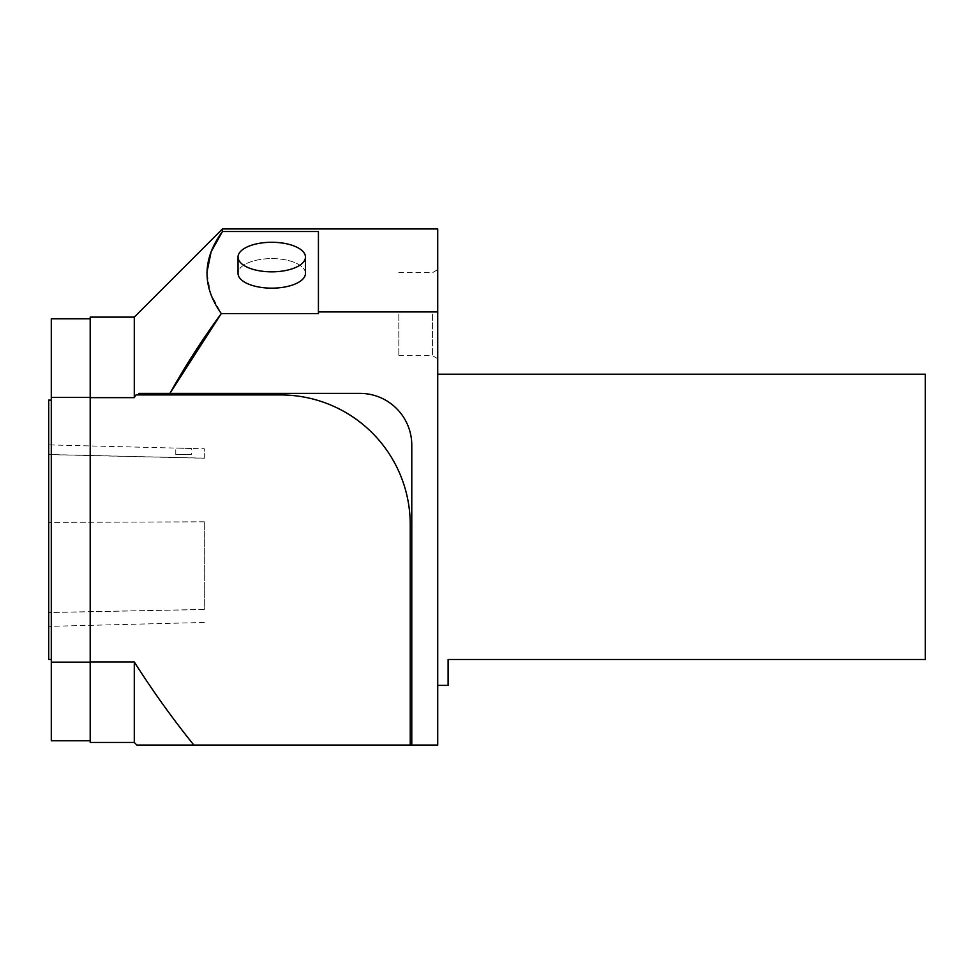 <?xml version="1.0" encoding="UTF-8"?>
<svg xmlns="http://www.w3.org/2000/svg" width="974" height="974" viewBox="0 0 974 974"><rect width="100%" height="100%" fill="white"/><g stroke="black" fill="none" stroke-linecap="round" stroke-linejoin="round"><path stroke-width="0.73" stroke-dasharray="4.87 3.65" d="M437.728 529.795L437.728 685.379L437.728 529.795M448.101 685.379L448.101 659.495L925.3 659.495L925.3 374.211M437.728 314.176L437.728 269.652L437.728 314.176M437.728 228.951L437.728 311.936L318.425 311.936L318.425 231.52L318.425 313.579L318.425 231.52L222.462 231.52L222.462 228.951M90.192 317.122L90.192 661.93L134.29 661.93C152.565 690.761 172.422 718.471 193.838 745.049L437.728 745.049L437.728 311.936M51.293 400.119L51.293 659.471L51.293 400.119M51.293 740.776L51.293 318.815M305.459 257.063L305.459 273.377A33.713 14.78 0 0 0 271.746 258.597A33.713 14.78 0 0 0 238.021 273.377A33.713 14.78 0 0 1 238.18 271.953A33.713 14.78 0 0 1 271.746 258.597A33.713 14.78 0 0 1 305.459 273.377A33.713 14.78 0 0 1 271.746 288.158A33.713 14.78 0 0 1 238.021 273.377L238.021 257.063A33.713 14.78 180 0 0 271.746 271.843A33.713 14.78 180 0 0 305.459 257.063A33.713 14.78 180 0 0 273.365 242.307A33.713 14.78 180 0 0 238.18 255.638A33.713 14.78 180 0 0 238.021 257.063M90.192 661.93L90.192 742.456M90.192 397.429L90.192 740.776L90.192 397.429L51.293 397.429M318.425 311.936L318.425 313.579L221.281 313.579L210.506 293.259L206.914 272.501M410.237 745.049L410.237 524.609A129.676 129.676 0 0 0 280.561 394.933L135.958 394.981M169.926 393.374L169.074 394.933M134.315 397.599L90.192 397.648M134.29 317.122L134.29 397.648M134.29 661.93L134.29 742.456M135.983 394.933L280.561 394.933A129.676 129.676 0 0 1 410.237 524.609A129.676 129.676 0 0 0 280.561 394.933L138.004 394.933M411.783 745.049L411.783 445.24A51.866 51.866 0 0 0 359.917 393.374L138.978 393.374M398.816 314.176L398.816 355.705L398.816 314.176M432.541 314.176L432.541 355.705L432.541 314.176M90.192 662.15L51.293 662.15M48.7 454.59L48.7 522.405L48.7 454.59L204.309 458.23L204.309 448.795L175.783 448.077L191.342 448.478L191.342 454.578L175.783 454.578L191.342 454.578M48.7 612.488L48.7 522.441L48.7 626.379L48.7 612.488L204.309 609.444L204.309 521.821L204.309 609.444M48.7 400.119L48.7 659.471M204.309 458.23L204.309 448.795M204.309 458.145L48.7 454.493M204.309 521.796L48.7 522.405L204.309 521.821M204.309 609.505L48.7 612.536M398.816 355.705L432.541 355.705L437.728 358.7M398.816 272.647L432.541 272.647L437.728 269.652M175.783 454.578L175.783 448.077L48.7 444.887M204.309 622.459L48.7 626.379"/><path stroke-width="1.46" d="M437.728 374.211L925.3 374.211L925.3 659.495L448.101 659.495L448.101 685.379L437.728 685.379M437.728 311.936L437.728 228.951L222.462 228.951L222.462 231.52C202.3 258.901 201.898 286.259 221.281 313.579L318.425 313.579L318.425 311.936L437.728 311.936L437.728 745.049L411.783 745.049L411.783 445.24A51.866 51.866 0 0 0 359.917 393.374L169.926 393.374C185.413 365.725 202.531 339.122 221.281 313.579L169.926 393.374L138.978 393.374L138.004 394.933L135.983 394.933L134.29 397.648L134.29 317.122L222.462 228.951M90.192 318.815L51.293 318.815L51.293 740.776L90.192 740.776M318.425 311.936L318.425 231.52L222.462 231.52L211.139 251.767L206.914 272.501M238.021 257.063L238.021 273.377A33.713 14.78 0 0 0 238.435 275.666A33.713 14.78 0 0 0 271.746 288.158A33.713 14.78 0 0 0 305.459 273.377L305.459 257.063A33.713 14.78 180 0 1 274.351 271.795A33.713 14.78 180 0 1 238.435 259.352A33.713 14.78 180 0 1 238.021 257.063A33.713 14.78 180 0 1 271.746 242.282A33.713 14.78 180 0 1 305.459 257.063M90.192 397.648L134.29 397.648L135.983 394.933L280.561 394.933A129.676 129.676 0 0 1 410.237 524.609L410.237 745.049L193.838 745.049C172.422 718.471 152.565 690.761 134.29 661.93L134.29 742.456L90.192 742.456L90.192 317.122L134.29 317.122M410.237 745.049L411.783 745.049M193.838 745.049L136.884 745.049L193.838 745.049M134.29 661.93L90.192 661.93M90.192 397.429L51.293 397.429M90.192 662.15L51.293 662.15M51.293 659.471L48.7 659.471L48.7 400.119L51.293 400.119M134.29 742.456L136.884 745.049"/></g></svg>
